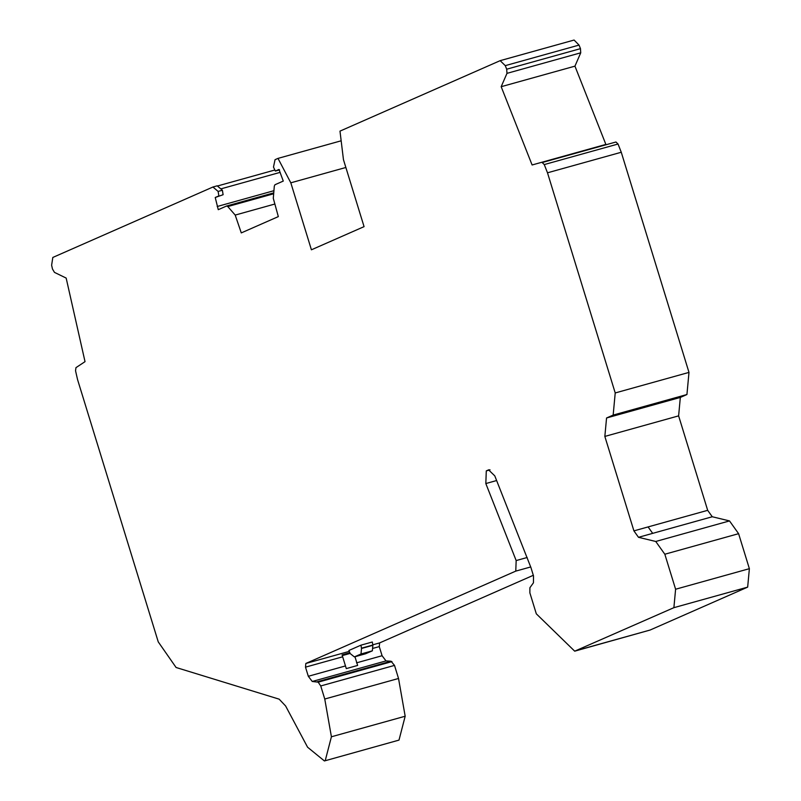<?xml version="1.0" encoding="UTF-8"?>
<svg xmlns="http://www.w3.org/2000/svg" width="801" height="801" viewBox="0 0 801 801"><rect width="100%" height="100%" fill="white"/><g stroke="black" fill="none" stroke-linecap="round" stroke-linejoin="round"><path stroke-width="1.2" d="M547.494 172.806L544.269 164.575L542.187 162.543L615.959 141.997L618.042 144.02L621.266 152.26L547.494 172.806L615.218 392.951L613.165 415.078L606.557 417.982L604.845 436.425L633.911 530.873L707.673 510.327L712.259 516.755L729.511 520.92L738.602 533.676L664.83 554.232L655.749 541.476L729.511 520.92M633.911 530.873L638.497 537.311L655.749 541.476M707.673 510.327L678.617 415.869L680.329 397.436L686.938 394.523L688.99 372.395L615.218 392.951M212.946 187.013L217.201 185.822L222.388 190.237L223.109 194.713L215.229 197.497L218.853 195.905L218.132 191.429L212.946 187.013L52.816 257.451L51.624 265.201L52.476 269.026L54.468 272.38L66.163 278.077L85.026 361.651L75.955 367.659L75.544 370.773L77.547 379.544L158.258 641.891L176.09 667.493L279.159 699.163L285.607 705.971L307.584 747.213L324.415 760.95L325.226 760.66L331.414 736.78L324.755 699.023L398.528 678.477L394.513 665.411M324.755 699.023L320.74 685.956L318.187 682.162L312.25 681.471L308.315 676.284L305.501 667.153L305.842 663.468L515.774 571.113L516.164 560.57L485.827 483.554L486.287 470.888L488.58 469.887L494.778 475.864L530.963 567.629L533.516 575.949L533.456 582.788L529.902 587.714L529.861 592.85L536.32 613.826L574.697 651.173L673.891 607.669L675.603 589.236L664.83 554.232M349.787 652.735L342.077 654.878L346.292 668.605L357.636 665.441L354.963 656.73M317.236 681.771L391.008 661.215L386.012 660.915L382.087 655.739L379.274 646.597L379.614 642.913L533.316 575.298M574.697 651.173L650.112 630.037L747.663 587.123L749.376 568.68L738.602 533.676M320.74 685.956L394.513 665.401L391.008 661.215M324.415 760.95L398.998 740.104L405.176 716.234L398.528 678.477M501.176 86.698L574.948 66.153L605.876 144.42L532.104 164.976L501.176 86.698L506.973 73.362L580.735 52.806L580.465 48.651L579.043 45.086L574.097 40.05L500.164 60.656L339.984 131.124L343.459 159.659L364.065 226.643L311.419 249.802L290.813 182.818L277.997 158.388L341.166 140.796M506.973 73.362L506.693 69.206L505.271 65.642L500.164 60.656M274.863 204.025L235.204 215.079L227.794 206.558L226.573 206.017L273.752 192.871L226.743 205.977M277.997 158.388L275.043 159.689L273.481 167.079L275.354 171.054L278.988 169.452L283.274 181.076L274.963 184.741L274.312 186.092L273.291 198.318L278.327 216.61L241.281 232.911L235.204 215.079M290.813 182.818L345.872 167.479M226.573 206.017L218.262 209.682L215.229 197.497M279.549 169.882L275.354 171.054M360.961 645.165L348.916 650.472L350.207 653.576L354.362 656.9L361.001 653.996L361.511 648.46L360.961 645.165L372.315 642.002L372.865 645.306L372.355 650.833L365.496 653.786M346.292 668.605L342.077 654.878M605.876 144.42L532.104 164.976M621.266 152.26L688.99 372.395M580.735 52.806L574.948 66.153M638.497 537.311L712.259 516.755M613.165 415.078L686.938 394.523M606.557 417.982L680.329 397.436M604.845 436.425L678.617 415.869M652.685 533.356L648.089 526.928M382.087 655.729L356.545 662.848M345.201 666.011L308.315 676.284M312.25 681.471L386.012 660.915M650.112 630.037L576.34 650.592M342.387 656.88L305.501 667.153M379.274 646.597L373.336 648.259M379.614 642.913L372.725 644.835M349.226 651.383L305.842 663.468M318.187 682.162L391.959 661.606M331.414 736.78L405.176 716.234M673.891 607.669L747.663 587.123M749.376 568.68L675.603 589.236M217.421 186.012L274.132 170.223L217.421 186.012M618.042 144.02L544.269 164.575M505.271 65.642L579.043 45.086M488.58 469.887L489.091 469.746M580.465 48.651L506.693 69.206M486.287 470.888L490.042 469.847M273.672 193.772L227.794 206.558M220.816 188.896L280.16 172.365M273.932 190.698L217.191 206.508M218.132 191.429L222.388 190.237M485.827 483.554L496.63 480.54M527.188 557.496L516.164 560.57M515.774 571.113L530.743 566.948M365.917 653.666L354.563 656.83M372.785 645.045L361.441 648.209M350.117 653.416L342.287 655.598M372.355 650.833L361.001 653.996M372.865 645.306L361.511 648.46M574.097 40.05L500.325 60.606M354.362 656.9L365.707 653.736"/></g></svg>
